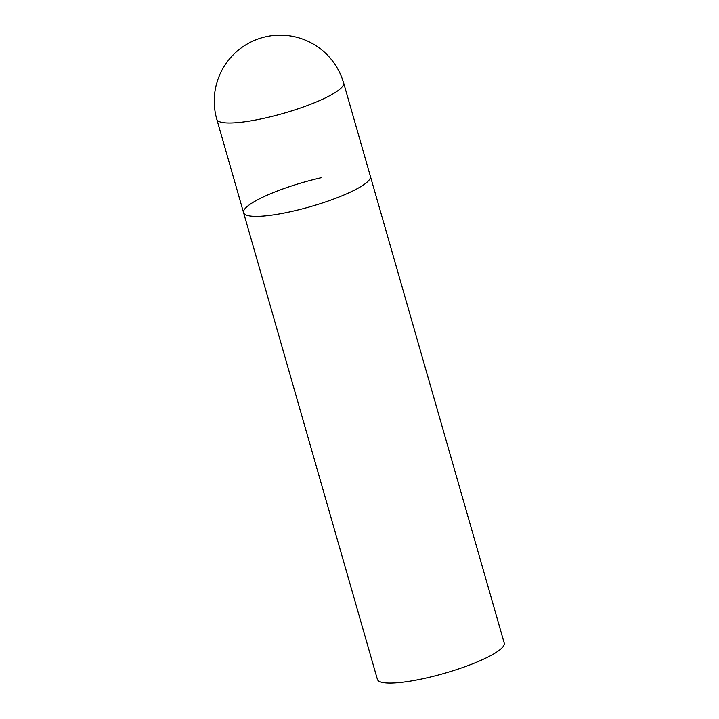 <?xml version="1.0" encoding="UTF-8"?>
<svg xmlns="http://www.w3.org/2000/svg" width="719" height="719" viewBox="0 0 719 719"><rect width="100%" height="100%" fill="white"/><g stroke="black" fill="none" stroke-linecap="round" stroke-linejoin="round"><path stroke-width="1.08" d="M216.805 119.309A65.968 12.654 -16 0 0 265.967 117.853A65.968 12.654 -16 0 0 342.1 87.026A65.968 12.654 -16 0 0 343.619 82.946A65.968 65.968 0 0 0 265.563 36.804A65.968 65.968 0 0 0 216.805 119.309L243.57 212.653A65.968 12.654 -16 0 0 301.549 209.067A65.968 12.654 -16 0 0 368.865 180.379A65.968 12.654 -16 0 0 370.384 176.29A65.968 12.654 164 0 1 292.741 211.206A65.968 12.654 164 0 1 243.57 212.653A65.968 12.654 164 0 1 321.222 177.737M343.619 82.946L504.217 643.029A65.968 12.654 164 0 1 426.574 677.936A65.968 12.654 164 0 1 377.403 679.392L243.57 212.653"/></g></svg>
